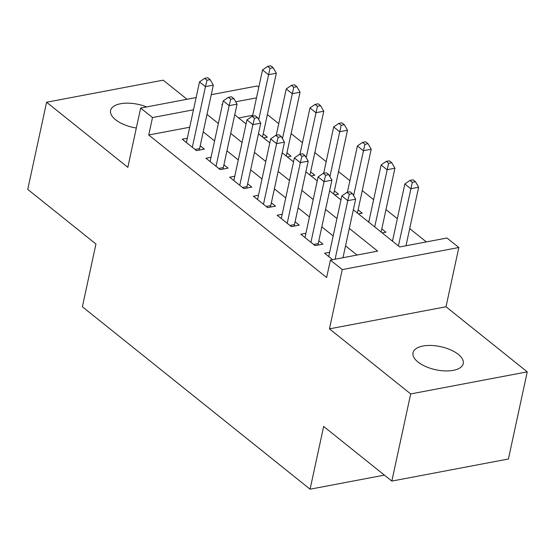 <?xml version="1.0" encoding="UTF-8"?>
<svg xmlns="http://www.w3.org/2000/svg" width="555" height="555" viewBox="0 0 555 555"><rect width="100%" height="100%" fill="white"/><g stroke="black" fill="none" stroke-linecap="round" stroke-linejoin="round"><path stroke-width="0.83" d="M458.298 354.374A25.697 11.801 12.2 0 0 431.325 345.474A25.697 11.801 12.2 0 0 413.017 352.758A25.697 11.801 12.2 0 0 417.971 362.013A25.697 11.801 12.2 0 0 444.943 370.906A25.697 11.801 12.2 0 0 463.245 363.622A25.697 11.801 12.2 0 0 458.298 354.374M146.652 106.928A25.697 11.801 12.2 0 0 110.598 110.473A25.697 11.801 12.2 0 0 115.544 119.72A25.697 11.801 12.2 0 0 136.329 128.018M353.334 209.804L399.711 246.961L446.962 238.005L458.825 247.509L342.262 269.591L330.398 260.087L377.657 251.137L349.31 228.424M446.012 306.769L329.448 328.851L410.686 393.932L391.844 481.081L508.408 459.006L527.25 371.857L446.012 306.769L458.825 247.509M187.021 99.276L163.156 80.156L46.592 102.238L127.83 167.326L140.644 108.065L196.13 97.555M211.261 94.69L257.208 85.983L258.783 87.246M426.323 241.918L409.701 228.604M397.331 218.691L385.982 209.596M373.612 199.689L362.262 190.594M349.893 180.687L338.543 171.592M326.173 161.685L314.824 152.59M302.454 142.684L291.104 133.589M278.735 123.675L267.385 114.587M410.686 393.932L527.25 371.857M391.844 481.081L323.648 426.448L310.085 489.198L82.376 306.769L95.946 244.02L27.75 189.387L46.592 102.238M329.642 252.275L324.564 253.24L332.598 259.671M305.923 233.273L300.845 234.231L315.08 245.636L322.954 244.144L318.806 240.821M282.204 214.272L277.125 215.229L291.361 226.634L299.235 225.143L295.087 221.813M258.484 195.27L253.406 196.227L267.642 207.632L275.516 206.141L271.367 202.811M234.765 176.261L229.687 177.225L243.923 188.631L251.797 187.132L247.648 183.809M211.046 157.259L205.967 158.224L220.203 169.622L228.077 168.13L223.929 164.807M263.59 137.911L267.364 137.196L263.216 133.866M287.31 156.912L291.084 156.198L286.935 152.868M311.029 175.914L314.803 175.2L310.654 171.877M334.748 194.916L338.522 194.201L334.374 190.878M358.468 213.918L362.242 213.203L358.093 209.88M382.187 232.92L385.961 232.205L381.812 228.882M252.719 115.294L238.685 117.958M367.958 221.521L368.929 221.334M391.677 240.523L392.649 240.343M189.713 127.234L148.733 134.997L326.631 277.514L330.398 260.087M357.011 255.043L345.543 245.858M333.173 235.951L321.824 226.856M309.454 216.943L298.104 207.847M285.735 197.941L274.385 188.846M262.015 178.939L250.666 169.844M238.296 159.937L226.946 150.842M214.577 140.935L203.227 131.84M187.326 138.257L182.248 139.222L196.484 150.62L204.358 149.129L200.209 145.805M310.085 489.198L384.4 475.122M329.448 328.851L342.262 269.591M148.733 134.997L152.507 117.563L140.644 108.065M222.493 104.305L221.813 104.437L222.368 104.881M234.737 114.795L246.087 123.89M258.457 133.797L269.813 142.892M282.176 152.798L293.533 161.894M305.895 171.8L317.252 180.895M329.615 190.802L340.971 199.897M256.486 97.867L235.695 101.808M193.48 109.8L152.507 117.563M336.94 218.517L325.591 209.422M313.221 199.516L301.871 190.421M289.502 180.514L278.152 171.419M265.783 161.512L254.433 152.417M242.063 142.503L230.713 133.415M218.344 123.501L206.994 114.406M195.027 149.462L199.606 148.594L213.321 85.151L205.447 86.642L192.328 147.297M207.008 80.239L210.158 79.636L207.785 77.742L204.635 78.338L207.008 80.239L205.447 86.642L199.516 81.89L186.404 142.545M199.606 148.594A4.017 2.414 -100.7 0 0 199.495 150.03L199.495 150.051M213.321 85.151L210.158 79.636M204.635 78.338L199.516 81.89M262.543 137.064A4.017 2.414 79.3 0 1 262.612 136.655L276.328 73.211L268.453 74.703L262.522 69.951L252.511 116.259M258.741 119.63L270.014 68.3L273.164 67.703L270.791 65.802L267.642 66.399L270.014 68.3M262.522 69.951L267.642 66.399M273.164 67.703L276.328 73.211M218.746 168.463L223.325 167.596L237.041 104.153L229.166 105.644L216.048 166.299M230.727 99.241L233.877 98.644L231.504 96.743L228.355 97.34L230.727 99.241L229.166 105.644L223.235 100.892L210.123 161.547M223.325 167.596A4.017 2.414 -100.7 0 0 223.214 169.032L223.214 169.053M237.041 104.153L233.877 98.644M228.355 97.34L223.235 100.892M242.466 187.465L247.044 186.598L260.76 123.154L252.886 124.646L239.767 185.301M254.447 118.243L257.596 117.646L255.224 115.745L252.074 116.342L254.447 118.243L252.886 124.646L246.954 119.894L233.842 180.548M247.044 186.598A4.017 2.414 -100.7 0 0 246.933 188.034L243.902 188.61M260.76 123.154L257.596 117.646M252.074 116.342L246.954 119.894M266.192 206.467L270.764 205.6L284.479 142.156L276.605 143.648L263.486 204.302M278.166 137.245L281.316 136.648L278.943 134.747L275.793 135.344L278.166 137.245L276.605 143.648L270.673 138.896L257.562 199.557M270.764 205.6A4.017 2.414 -100.7 0 0 270.653 207.043L267.621 207.612M284.479 142.156L281.316 136.648M275.793 135.344L270.673 138.896M289.911 225.469L294.483 224.602L308.198 161.158L300.324 162.65L287.206 223.304M301.885 156.246L305.035 155.65L302.662 153.749L299.513 154.345L301.885 156.246L300.324 162.65L294.393 157.904L281.281 218.559M294.483 224.602A4.017 2.414 -100.7 0 0 294.372 226.045L291.34 226.62M308.198 161.158L305.035 155.65M299.513 154.345L294.393 157.904M286.262 156.066A4.017 2.414 79.3 0 1 286.331 155.657L300.047 92.213L292.173 93.705L286.241 88.96L276.23 135.26M282.46 138.639L293.734 87.302L296.883 86.705L294.511 84.804L291.361 85.401L293.734 87.302M286.241 88.96L291.361 85.401M296.883 86.705L300.047 92.213M309.981 175.075A4.017 2.414 79.3 0 1 310.051 174.665L323.766 111.222L315.892 112.714L309.961 107.961L299.95 154.262M306.18 157.641L317.453 106.303L320.603 105.707L318.23 103.806L315.08 104.402L317.453 106.303M309.961 107.961L315.08 104.402M320.603 105.707L323.766 111.222M333.701 194.077A4.017 2.414 79.3 0 1 333.77 193.667L347.486 130.224L339.611 131.715L333.68 126.963L323.669 173.271M329.899 176.643L341.172 125.312L344.322 124.715L341.949 122.815L338.8 123.411L341.172 125.312M333.68 126.963L338.8 123.411M344.322 124.715L347.486 130.224M357.42 213.078A4.017 2.414 79.3 0 1 357.489 212.669L371.205 149.226L363.331 150.717L357.399 145.965L347.388 192.273M353.618 195.644L364.892 144.314L368.041 143.717L365.669 141.816L362.519 142.413L364.892 144.314M357.399 145.965L362.519 142.413M368.041 143.717L371.205 149.226M313.63 244.471L318.202 243.61L331.918 180.16L324.044 181.658L310.925 242.313M325.605 175.248L328.754 174.652L326.382 172.751L323.232 173.347L325.605 175.248L324.044 181.658L318.112 176.906L305 237.561M318.202 243.61A4.017 2.414 -100.7 0 0 318.091 245.046L318.091 245.067M331.918 180.16L328.754 174.652M323.232 173.347L318.112 176.906M381.139 232.08A4.017 2.414 79.3 0 1 381.209 231.671L394.924 168.227L387.05 169.719L381.118 164.967L368.756 222.16M374.687 226.912L388.611 163.316L391.761 162.719L389.388 160.818L386.238 161.415L388.611 163.316M381.118 164.967L386.238 161.415M391.761 162.719L394.924 168.227M342.983 257.707L355.637 199.169L347.763 200.66L335.102 259.199M349.324 194.257L352.474 193.653L350.101 191.759L346.951 192.356L349.324 194.257L347.763 200.66L341.831 195.908L328.72 256.563M355.637 199.169L352.474 193.653M346.951 192.356L341.831 195.908M405.989 245.768L418.643 187.229L410.769 188.721L404.838 183.969L392.475 241.161M398.407 245.914L412.33 182.317L415.48 181.721L413.107 179.82L409.958 180.417L412.33 182.317M404.838 183.969L409.958 180.417M415.48 181.721L418.643 187.229M196.463 150.606L199.495 150.03M262.612 136.655L262.14 136.745M220.182 169.608L223.214 169.032M286.331 155.657L285.86 155.747M310.051 174.665L309.579 174.749M333.77 193.667L333.298 193.757M357.489 212.669L357.018 212.759M315.06 245.622L318.091 245.046M381.209 231.671L380.737 231.761"/></g></svg>
